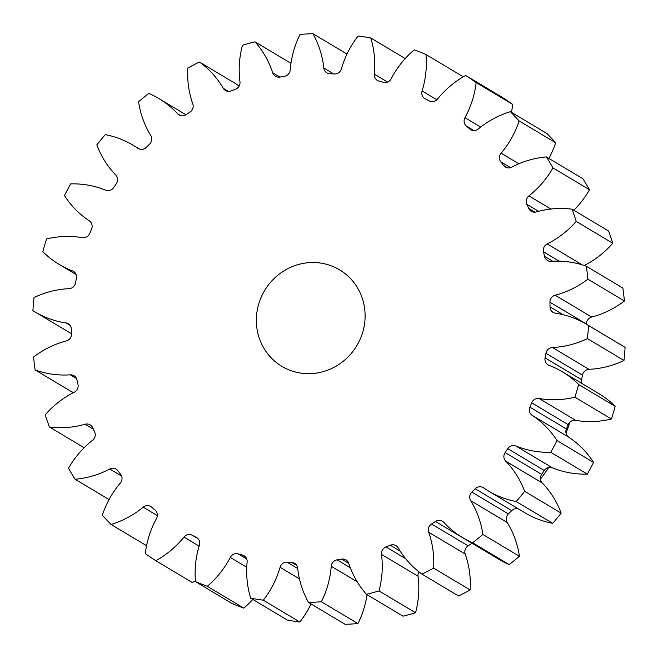 <?xml version="1.0" encoding="UTF-8"?>
<svg xmlns="http://www.w3.org/2000/svg" width="658" height="658" viewBox="0 0 658 658"><rect width="100%" height="100%" fill="white"/><g stroke="black" fill="none" stroke-linecap="round" stroke-linejoin="round"><path stroke-width="0.99" d="M258.759 303.864A56.226 53.709 -59.1 0 0 281.887 366.35A56.226 53.709 -59.1 0 0 362.706 332.298A56.226 53.709 -59.1 0 0 339.569 269.821A56.226 53.709 -59.1 0 0 258.759 303.864M405.205 58.57L370.75 37.983A287.875 275.003 -59.1 0 0 358.166 35.976A92.309 88.18 120.9 0 0 341.683 67.856A92.309 88.18 120.9 0 0 341.379 68.884A6.835 6.531 120.9 0 1 341.362 68.958A6.835 6.531 120.9 0 1 334.387 73.976A247.392 236.329 120.9 0 0 329.855 73.745A6.835 6.531 120.9 0 1 323.802 67.996L333.754 73.935M346.98 54.046L312.912 33.69A287.875 275.003 -59.1 0 0 300.081 34.413A92.309 88.18 120.9 0 0 293.912 49.992A92.309 88.18 120.9 0 0 290.227 69.896A6.835 6.531 120.9 0 1 284.363 76.328A247.392 236.329 120.9 0 0 279.839 77.068A6.835 6.531 120.9 0 1 272.708 72.775L279.88 77.06M272.708 72.775A92.309 88.18 120.9 0 0 254.975 41.824A287.875 275.003 -59.1 0 0 242.465 45.254A92.309 88.18 120.9 0 0 239.964 81.765A6.835 6.531 120.9 0 1 235.49 89.241A247.392 236.329 120.9 0 0 231.18 90.919A6.835 6.531 120.9 0 1 223.268 88.279L228.491 91.396M223.268 88.279A92.309 88.18 120.9 0 0 199.473 62.033A287.875 275.003 -59.1 0 0 187.826 68.021A92.309 88.18 120.9 0 0 192.802 103.956A6.835 6.531 120.9 0 1 189.907 112.156A247.392 236.329 120.9 0 0 186 114.706A6.835 6.531 120.9 0 1 177.652 113.826L180.703 115.644M177.652 113.826A92.309 88.18 120.9 0 0 158.866 98.552A92.309 88.18 120.9 0 0 148.831 93.428A287.875 275.003 -59.1 0 0 138.567 101.719A92.309 88.18 120.9 0 0 150.789 135.507A6.835 6.531 120.9 0 1 149.605 144.077A247.392 236.329 120.9 0 0 146.265 147.376A6.835 6.531 120.9 0 1 137.851 148.297L138.591 148.733M137.851 148.297A92.309 88.18 120.9 0 0 132.982 145.155A92.309 88.18 120.9 0 0 105.272 134.651A287.875 275.003 -59.1 0 0 96.833 144.867A92.309 88.18 120.9 0 0 115.767 175.036A6.835 6.531 120.9 0 1 116.343 183.598A247.392 236.329 120.9 0 0 113.727 187.505A6.835 6.531 120.9 0 1 105.609 190.187A92.309 88.18 120.9 0 0 70.686 183.886A287.875 275.003 -59.1 0 0 64.443 195.582A92.309 88.18 120.9 0 0 89.266 220.817A6.835 6.531 120.9 0 1 91.577 229A247.392 236.329 120.9 0 0 89.792 233.351A6.835 6.531 120.9 0 1 82.332 237.67A92.309 88.18 120.9 0 0 46.595 238.986A287.875 275.003 -59.1 0 0 44.637 245.302A287.875 275.003 -59.1 0 0 42.819 251.66A92.309 88.18 120.9 0 0 59.204 264.434L76.089 274.526M74.305 271.96L72.438 270.849A6.835 6.531 120.9 0 1 76.394 278.293A247.392 236.329 120.9 0 0 75.514 282.891A6.835 6.531 120.9 0 1 69.032 288.673A92.309 88.18 120.9 0 0 34.043 297.539A287.875 275.003 -59.1 0 0 32.9 310.634A92.309 88.18 120.9 0 0 34.899 311.867L71.434 333.705A92.309 88.18 120.9 0 0 71.508 333.746M70.159 325.406L66.03 322.946A6.835 6.531 120.9 0 1 71.442 329.329A247.392 236.329 120.9 0 0 71.516 333.968A6.835 6.531 120.9 0 1 66.302 340.951A92.309 88.18 120.9 0 0 33.591 356.998A287.875 275.003 -59.1 0 0 35.129 369.936L71.664 391.773A92.309 88.18 120.9 0 0 73.737 392.497M76.517 378.539L70.324 374.83A6.835 6.531 120.9 0 1 76.961 379.863A247.392 236.329 120.9 0 0 77.973 384.354A6.835 6.531 120.9 0 1 74.255 392.234A92.309 88.18 120.9 0 0 45.246 414.746A287.875 275.003 -59.1 0 0 49.399 426.976L84.142 447.736M93.346 429.156L85.112 424.237A6.835 6.531 120.9 0 1 92.688 427.708A247.392 236.329 120.9 0 0 94.604 431.845A6.835 6.531 120.9 0 1 92.539 440.276A92.309 88.18 120.9 0 0 68.506 468.274A287.875 275.003 -59.1 0 0 75.094 479.254L109.072 499.562M121.631 476.088L109.771 468.998A6.835 6.531 120.9 0 1 117.947 470.758A247.392 236.329 120.9 0 0 120.677 474.36A6.835 6.531 120.9 0 1 120.356 482.98A92.309 88.18 120.9 0 0 102.352 515.247A287.875 275.003 -59.1 0 0 111.087 524.484L146.553 545.679M157.352 515.625L143.205 507.17A6.835 6.531 120.9 0 1 151.636 507.137A247.392 236.329 120.9 0 0 155.066 510.049A6.835 6.531 120.9 0 1 156.497 518.479A92.309 88.18 120.9 0 0 148.659 537.249A92.309 88.18 120.9 0 0 145.311 553.592A287.875 275.003 -59.1 0 0 155.798 560.698L192.342 582.536A92.309 88.18 120.9 0 0 195.418 580.767M196.923 537.75L196.249 537.347A6.835 6.531 120.9 0 1 199.382 545.211A92.309 88.18 120.9 0 0 199.07 546.239A92.309 88.18 120.9 0 0 195.492 581.647L232.027 603.476A287.875 275.003 -59.1 0 0 243.83 608.14A92.309 88.18 120.9 0 0 252.795 599.43M312.912 33.69A92.309 88.18 120.9 0 1 323.802 67.996M72.438 270.849A92.309 88.18 120.9 0 1 59.204 264.434M66.03 322.946A92.309 88.18 120.9 0 1 34.899 311.867M70.324 374.83A92.309 88.18 120.9 0 1 35.129 369.936M85.112 424.237A92.309 88.18 120.9 0 1 49.399 426.976M109.771 468.998A92.309 88.18 120.9 0 1 75.094 479.254M143.205 507.17A92.309 88.18 120.9 0 1 111.087 524.484M199.103 546.124L183.969 537.076A92.309 88.18 120.9 0 1 155.798 560.698M183.969 537.076A6.835 6.531 120.9 0 1 192.268 535.25L197.968 538.655M196.249 537.347A247.392 236.329 120.9 0 1 192.268 535.25M195.492 581.647A287.875 275.003 -59.1 0 0 207.295 586.311L243.83 608.14M246.758 567.27L230.267 557.408A92.309 88.18 120.9 0 1 207.295 586.311M230.267 557.408A6.835 6.531 120.9 0 1 238.089 553.871L246.766 559.061M245.426 556.849L242.44 555.064A247.392 236.329 120.9 0 1 238.089 553.871M242.44 555.064A6.835 6.531 120.9 0 1 247.128 562.022A92.309 88.18 120.9 0 0 250.706 598.18A287.875 275.003 -59.1 0 0 263.299 600.195L299.834 622.024A92.309 88.18 120.9 0 0 311.02 603.954M299.448 578.859L280.078 567.286A92.309 88.18 120.9 0 1 263.299 600.195M280.078 567.286A6.835 6.531 120.9 0 1 287.077 562.195L297.696 568.537M296.783 565.51L291.609 562.417A247.392 236.329 120.9 0 1 287.077 562.195M291.609 562.417A6.835 6.531 120.9 0 1 297.655 568.175A92.309 88.18 120.9 0 0 308.553 602.481A287.875 275.003 -59.1 0 0 321.384 601.749L357.919 623.587A92.309 88.18 120.9 0 0 367.041 594.668M357.195 581.779L331.237 566.267A92.309 88.18 120.9 0 1 321.384 601.749M331.237 566.267A6.835 6.531 120.9 0 1 337.102 559.843L350.295 567.731M341.625 559.103A6.835 6.531 120.9 0 1 348.756 563.388L341.625 559.103A247.392 236.329 120.9 0 1 337.102 559.843M418.932 571.818A6.835 6.531 -59.1 0 0 418.036 576.235L381.5 554.406A92.309 88.18 120.9 0 1 379 590.909A287.875 275.003 -59.1 0 1 366.49 594.339A92.309 88.18 120.9 0 1 348.756 563.388M381.5 554.406A6.835 6.531 120.9 0 1 385.975 546.921L405.649 558.683M400.22 551.182L390.284 545.243A247.392 236.329 120.9 0 1 385.975 546.921M390.284 545.243A6.835 6.531 120.9 0 1 398.197 547.892A92.309 88.18 120.9 0 0 421.992 574.138A287.875 275.003 -59.1 0 0 433.63 568.142L470.174 589.979A92.309 88.18 120.9 0 0 465.198 554.044L428.662 532.215A92.309 88.18 120.9 0 1 433.63 568.142M428.662 532.215A6.835 6.531 120.9 0 1 431.558 524.007L468.093 545.844A6.835 6.531 -59.1 0 0 465.198 554.044M472.049 543.261A6.835 6.531 -59.1 0 0 472 543.294L435.464 521.465A247.392 236.329 120.9 0 1 431.558 524.007M435.464 521.465A6.835 6.531 120.9 0 1 443.813 522.345A92.309 88.18 120.9 0 0 462.599 537.619L499.134 559.448A92.309 88.18 120.9 0 0 509.169 564.572A287.875 275.003 -59.1 0 0 519.433 556.281A92.309 88.18 120.9 0 0 507.211 522.493L470.676 500.664A92.309 88.18 120.9 0 1 482.898 534.452L519.433 556.281M482.898 534.452A287.875 275.003 -59.1 0 1 472.633 542.735A92.309 88.18 120.9 0 1 462.599 537.619M470.676 500.664A6.835 6.531 120.9 0 1 471.86 492.094L508.395 513.923A6.835 6.531 -59.1 0 0 507.211 522.493M518.282 508.823A6.835 6.531 -59.1 0 0 511.735 510.624L475.199 488.787A247.392 236.329 120.9 0 1 471.86 492.094M475.199 488.787A6.835 6.531 120.9 0 1 483.605 487.874A92.309 88.18 120.9 0 0 488.483 491.016L525.018 512.845A92.309 88.18 120.9 0 0 552.728 523.349A287.875 275.003 -59.1 0 0 561.167 513.133A92.309 88.18 120.9 0 0 542.233 482.964L505.698 461.135A92.309 88.18 120.9 0 1 524.632 491.304L561.167 513.133M524.632 491.304A287.875 275.003 -59.1 0 1 516.193 501.519A92.309 88.18 120.9 0 1 488.483 491.016M505.698 461.135A6.835 6.531 120.9 0 1 505.122 452.564L541.657 474.402A6.835 6.531 -59.1 0 0 542.233 482.964M507.737 448.657A6.835 6.531 120.9 0 1 515.856 445.976A92.309 88.18 120.9 0 0 550.779 452.285L587.314 474.114A92.309 88.18 120.9 0 1 552.391 467.813A6.835 6.531 -59.1 0 0 544.273 470.495L507.737 448.657A247.392 236.329 120.9 0 1 505.122 452.564M550.779 452.285A287.875 275.003 -59.1 0 0 557.022 440.58L593.557 462.418A92.309 88.18 120.9 0 0 568.734 437.183L532.199 415.354A92.309 88.18 120.9 0 1 557.022 440.58M532.199 415.354A6.835 6.531 120.9 0 1 529.887 407.17L566.423 429A6.835 6.531 -59.1 0 0 568.734 437.183M531.672 402.819A6.835 6.531 120.9 0 1 539.132 398.493A92.309 88.18 120.9 0 0 574.87 397.185L611.405 419.014A92.309 88.18 120.9 0 1 575.668 420.33A6.835 6.531 -59.1 0 0 568.208 424.649L531.672 402.819A247.392 236.329 120.9 0 1 529.887 407.17M574.87 397.185A287.875 275.003 -59.1 0 0 578.645 384.511L615.181 406.34A92.309 88.18 120.9 0 0 598.796 393.566L562.261 371.729A92.309 88.18 120.9 0 1 578.645 384.511M545.951 353.28A6.835 6.531 120.9 0 1 552.424 347.498A92.309 88.18 120.9 0 0 587.413 338.623L623.957 360.461A92.309 88.18 120.9 0 1 588.968 369.327A6.835 6.531 -59.1 0 0 582.486 375.109L545.951 353.28A247.392 236.329 120.9 0 1 545.071 357.87A6.835 6.531 120.9 0 0 549.019 365.313A92.309 88.18 120.9 0 1 562.261 371.729M587.413 338.623A287.875 275.003 -59.1 0 0 588.565 325.529L625.1 347.366A92.309 88.18 120.9 0 0 623.101 346.133L586.566 324.295A92.309 88.18 120.9 0 1 588.565 325.529M549.948 302.195A6.835 6.531 120.9 0 1 555.163 295.212A92.309 88.18 120.9 0 0 587.874 279.173L624.409 301.002A92.309 88.18 120.9 0 1 591.698 317.049A6.835 6.531 -59.1 0 0 586.484 324.032L549.948 302.195A247.392 236.329 120.9 0 1 550.014 306.842A6.835 6.531 120.9 0 0 555.426 313.216A92.309 88.18 120.9 0 1 586.566 324.295M587.874 279.173A287.875 275.003 -59.1 0 0 586.336 266.227L622.871 288.064A287.875 275.003 -59.1 0 1 624.409 301.002M559.127 261.152L543.492 251.808A247.392 236.329 120.9 0 1 544.503 256.299A6.835 6.531 120.9 0 0 551.141 261.333A92.309 88.18 120.9 0 1 586.336 266.227M543.492 251.808A6.835 6.531 120.9 0 1 547.209 243.929L582.231 264.861M538.573 211.325L526.861 204.317A247.392 236.329 120.9 0 1 528.777 208.463A6.835 6.531 120.9 0 0 536.352 211.934A92.309 88.18 120.9 0 1 572.065 209.195A287.875 275.003 -59.1 0 1 576.219 221.417A92.309 88.18 120.9 0 1 547.209 243.929M526.861 204.317A6.835 6.531 120.9 0 1 528.925 195.887L550.91 209.03M510.559 167.642L500.787 161.802A247.392 236.329 120.9 0 1 503.518 165.413A6.835 6.531 120.9 0 0 511.694 167.165A92.309 88.18 120.9 0 1 546.37 156.917A287.875 275.003 -59.1 0 1 552.959 167.889A92.309 88.18 120.9 0 1 528.925 195.887M500.787 161.802A6.835 6.531 120.9 0 1 501.108 153.182L518.825 163.776M473.842 130.564L466.399 126.114A247.392 236.329 120.9 0 1 469.828 129.034A6.835 6.531 120.9 0 0 478.259 128.993A92.309 88.18 120.9 0 1 510.378 111.679A287.875 275.003 -59.1 0 1 519.113 120.924A92.309 88.18 120.9 0 1 501.108 153.182M466.399 126.114A6.835 6.531 120.9 0 1 464.967 117.692L480.661 127.076M370.75 37.983A92.309 88.18 120.9 0 1 374.336 74.14A6.835 6.531 120.9 0 0 379.024 81.107A247.392 236.329 120.9 0 1 383.375 82.291A6.835 6.531 120.9 0 0 391.197 78.754A92.309 88.18 120.9 0 1 414.17 49.86A287.875 275.003 -59.1 0 1 425.973 54.524A92.309 88.18 120.9 0 1 422.082 90.952A6.835 6.531 120.9 0 0 425.216 98.815A247.392 236.329 120.9 0 1 429.189 100.921A6.835 6.531 120.9 0 0 437.496 99.087A92.309 88.18 120.9 0 1 465.658 75.464A287.875 275.003 -59.1 0 1 476.153 82.579A92.309 88.18 120.9 0 1 464.967 117.692M425.973 54.524L462.508 76.353A92.309 88.18 120.9 0 1 462.582 77.233M476.153 82.579L512.689 104.408A287.875 275.003 -59.1 0 0 502.202 97.302L465.658 75.464M512.689 104.408A92.309 88.18 120.9 0 1 511.447 112.321M519.113 120.924L555.648 142.753A287.875 275.003 -59.1 0 0 546.913 133.516L510.378 111.679M555.648 142.753A92.309 88.18 120.9 0 1 548.928 158.438M552.959 167.889L589.494 189.726A287.875 275.003 -59.1 0 0 582.906 178.746L546.37 156.917M589.494 189.726A92.309 88.18 120.9 0 1 573.858 210.264M576.219 221.417L612.754 243.254A287.875 275.003 -59.1 0 0 608.601 231.024L572.065 209.195M612.754 243.254A92.309 88.18 120.9 0 1 584.263 265.503M623.957 360.461A287.875 275.003 -59.1 0 0 625.1 347.366M582.486 375.109A247.392 236.329 120.9 0 1 581.606 379.707A6.835 6.531 -59.1 0 0 581.911 383.474M611.405 419.014A287.875 275.003 -59.1 0 0 615.181 406.34M568.208 424.649A247.392 236.329 120.9 0 1 566.423 429M587.314 474.114A287.875 275.003 -59.1 0 0 593.557 462.418M544.273 470.495A247.392 236.329 120.9 0 1 541.657 474.402M511.735 510.624A247.392 236.329 120.9 0 1 508.395 513.923M472 543.294A247.392 236.329 120.9 0 1 468.093 545.844M421.992 574.138L458.527 595.967A287.875 275.003 -59.1 0 0 470.174 589.979M418.036 576.235A92.309 88.18 120.9 0 1 415.535 612.746A287.875 275.003 -59.1 0 1 403.025 616.176L366.49 594.339M308.553 602.481L345.088 624.31A287.875 275.003 -59.1 0 0 357.919 623.587M250.706 598.18L287.25 620.017A287.875 275.003 -59.1 0 0 299.834 622.024M199.473 62.033L236.008 83.862A92.309 88.18 120.9 0 1 239.068 86.182M254.975 41.824L290.959 63.333M379 590.909L415.535 612.746M472.633 542.735L509.169 564.572M516.193 501.519L552.728 523.349M540.465 479.164A179.922 171.878 -59.1 0 0 548.616 467.484M566.02 433.17A179.922 171.878 -59.1 0 0 569.844 422.197M374.336 74.14L387.578 82.061M422.082 90.952L436.854 99.786M469.828 129.034L471.712 130.152M503.518 165.413L507.655 167.88M528.777 208.463L534.987 212.172M544.503 256.299L552.769 261.242M555.163 295.212L591.698 317.049M550.014 306.842L563.248 314.746M552.424 347.498L588.968 369.327M545.071 357.87L581.606 379.707M539.132 398.493L575.668 420.33M515.856 445.976L552.391 467.813M132.982 145.155L139.718 149.177M158.866 98.552L185.951 114.739"/></g></svg>
